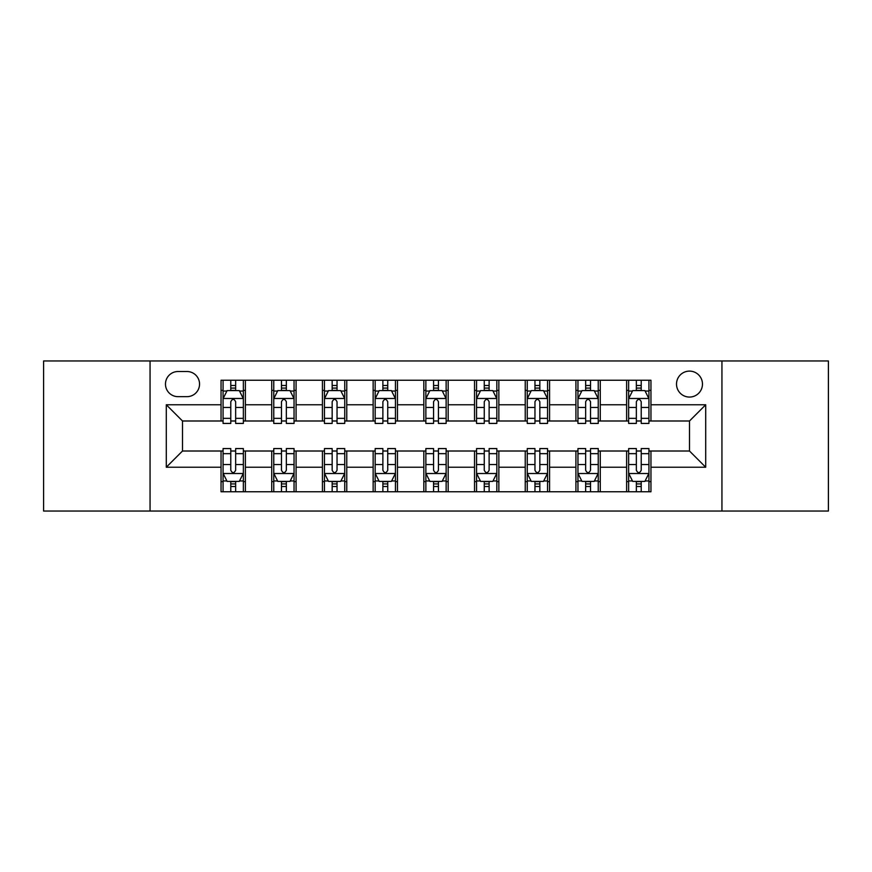 <?xml version="1.0" encoding="UTF-8"?>
<svg xmlns="http://www.w3.org/2000/svg" width="872" height="872" viewBox="0 0 872 872"><rect width="100%" height="100%" fill="white"/><g stroke="black" fill="none" stroke-linecap="round" stroke-linejoin="round"><path stroke-width="1.31" d="M689.49 371.112A12.982 12.982 0 0 0 676.509 384.083A12.982 12.982 0 0 0 689.49 397.065A12.982 12.982 0 0 0 702.472 384.083A12.982 12.982 0 0 0 689.49 371.112M721.94 511.036L828.4 511.036L828.4 360.964L721.94 360.964L721.94 511.036L150.06 511.036L150.06 360.964L43.6 360.964L43.6 511.036L150.06 511.036M178.052 396.662L186.968 396.662A12.568 12.568 0 0 0 199.546 384.083A12.568 12.568 0 0 0 186.968 371.516L178.052 371.516A12.568 12.568 0 0 0 165.473 384.083A12.568 12.568 0 0 0 178.052 396.662M721.94 360.964L150.06 360.964M221.041 467.228L166.29 467.228L166.29 404.772L221.041 404.772L221.041 420.991L182.51 420.991L182.51 451.009L221.041 451.009L221.041 491.764L650.959 491.764L650.959 451.009L689.49 451.009L689.49 420.991L650.959 420.991L650.959 404.772L705.71 404.772L705.71 467.228L650.959 467.228M650.959 404.772L650.959 380.236L221.041 380.236L221.041 404.772M626.619 380.236L626.619 420.991L628.647 420.991M636.353 420.991L641.225 420.991M648.932 420.991L650.959 420.991M626.619 420.991L598.236 420.991M575.923 380.236L575.923 420.991L577.951 420.991M585.657 420.991L590.529 420.991M575.923 420.991L547.54 420.991M525.227 380.236L525.227 420.991L527.255 420.991M534.961 420.991L539.833 420.991M525.227 420.991L496.833 420.991M474.532 380.236L474.532 420.991L476.559 420.991M484.265 420.991L489.127 420.991M474.532 420.991L446.137 420.991M423.836 380.236L423.836 420.991L425.863 420.991M433.569 420.991L438.431 420.991M423.836 420.991L395.441 420.991M373.14 380.236L373.14 420.991L375.167 420.991M382.873 420.991L387.735 420.991M373.14 420.991L344.745 420.991M322.433 380.236L322.433 420.991L324.46 420.991M332.167 420.991L337.039 420.991M322.433 420.991L294.049 420.991M271.737 380.236L271.737 420.991L273.764 420.991M281.471 420.991L286.343 420.991M271.737 420.991L243.353 420.991M221.041 420.991L223.069 420.991M230.775 420.991L235.647 420.991M221.041 451.009L223.069 451.009M230.775 451.009L235.647 451.009M243.353 451.009L245.381 451.009L245.381 491.764M273.764 451.009L245.381 451.009M281.471 451.009L286.343 451.009M294.049 451.009L296.077 451.009L296.077 491.764M324.46 451.009L296.077 451.009M332.167 451.009L337.039 451.009M344.745 451.009L346.773 451.009L346.773 491.764M375.167 451.009L346.773 451.009M382.873 451.009L387.735 451.009M395.441 451.009L397.469 451.009L397.469 491.764M425.863 451.009L397.469 451.009M433.569 451.009L438.431 451.009M446.137 451.009L448.164 451.009L448.164 491.764M476.559 451.009L448.164 451.009M484.265 451.009L489.127 451.009M496.833 451.009L498.86 451.009L498.86 491.764M527.255 451.009L498.86 451.009M534.961 451.009L539.833 451.009M547.54 451.009L549.567 451.009L549.567 491.764M577.951 451.009L549.567 451.009M585.657 451.009L590.529 451.009M598.236 451.009L600.263 451.009L600.263 491.764M628.647 451.009L600.263 451.009M636.353 451.009L641.225 451.009M648.932 451.009L650.959 451.009M245.381 380.236L245.381 420.991M221.041 390.373L223.069 390.373M230.775 390.373L235.647 390.373M243.353 390.373L245.381 390.373M221.041 481.627L223.069 481.627M230.775 481.627L235.647 481.627M243.353 481.627L245.381 481.627M271.737 451.009L271.737 491.764M296.077 380.236L296.077 420.991M271.737 390.373L273.764 390.373M281.471 390.373L286.343 390.373M294.049 390.373L296.077 390.373M271.737 481.627L273.764 481.627M281.471 481.627L286.343 481.627M294.049 481.627L296.077 481.627M322.433 451.009L322.433 491.764M322.433 481.627L324.46 481.627M332.167 481.627L337.039 481.627M344.745 481.627L346.773 481.627M346.773 380.236L346.773 420.991M322.433 390.373L324.46 390.373M332.167 390.373L337.039 390.373M344.745 390.373L346.773 390.373M373.14 451.009L373.14 491.764M373.14 481.627L375.167 481.627M382.873 481.627L387.735 481.627M395.441 481.627L397.469 481.627M397.469 380.236L397.469 420.991M373.14 390.373L375.167 390.373M382.873 390.373L387.735 390.373M395.441 390.373L397.469 390.373M423.836 451.009L423.836 491.764M423.836 481.627L425.863 481.627M433.569 481.627L438.431 481.627M446.137 481.627L448.164 481.627M448.164 380.236L448.164 420.991M423.836 390.373L425.863 390.373M433.569 390.373L438.431 390.373M446.137 390.373L448.164 390.373M474.532 451.009L474.532 491.764M474.532 481.627L476.559 481.627M484.265 481.627L489.127 481.627M496.833 481.627L498.86 481.627M498.86 380.236L498.86 420.991M474.532 390.373L476.559 390.373M484.265 390.373L489.127 390.373M496.833 390.373L498.86 390.373M525.227 451.009L525.227 491.764M525.227 481.627L527.255 481.627M534.961 481.627L539.833 481.627M547.54 481.627L549.567 481.627M549.567 380.236L549.567 420.991M525.227 390.373L527.255 390.373M534.961 390.373L539.833 390.373M547.54 390.373L549.567 390.373M575.923 451.009L575.923 491.764M575.923 481.627L577.951 481.627M585.657 481.627L590.529 481.627M598.236 481.627L600.263 481.627M600.263 380.236L600.263 420.991M575.923 390.373L577.951 390.373M585.657 390.373L590.529 390.373M598.236 390.373L600.263 390.373M626.619 451.009L626.619 491.764M626.619 481.627L628.647 481.627M636.353 481.627L641.225 481.627M648.932 481.627L650.959 481.627M626.619 390.373L628.647 390.373M636.353 390.373L641.225 390.373M648.932 390.373L650.959 390.373M182.51 420.991L166.29 404.772M182.51 451.009L166.29 467.228M705.71 404.772L689.49 420.991M705.71 467.228L689.49 451.009M235.647 385.5L230.775 385.5M243.353 418.342L235.647 418.342L235.647 423.432L243.353 423.432L243.353 398.689L239.288 390.58L227.123 390.58L223.069 398.689L223.069 423.432L230.775 423.432L230.775 418.342L223.069 418.342M223.069 398.689L223.069 380.236M243.353 398.689L243.353 380.236M230.775 390.58L230.775 380.236M235.647 380.236L235.647 390.58M235.647 418.342L235.647 401.73C234.023 398.602 232.399 398.602 230.775 401.73L230.775 418.342M230.775 486.5L235.647 486.5M223.069 453.658L230.775 453.658L230.775 448.568L223.069 448.568L223.069 473.311L227.123 481.42L239.288 481.42L243.353 473.311L243.353 448.568L235.647 448.568L235.647 453.658L243.353 453.658M243.353 473.311L243.353 491.764M223.069 473.311L223.069 491.764M235.647 481.42L235.647 491.764M230.775 491.764L230.775 481.42M230.775 453.658L230.775 470.27C232.399 473.398 234.023 473.398 235.647 470.27L235.647 453.658M286.343 385.5L281.471 385.5M294.049 418.342L286.343 418.342L286.343 423.432L294.049 423.432L294.049 398.689L289.995 390.58L277.819 390.58L273.764 398.689L273.764 423.432L281.471 423.432L281.471 418.342L273.764 418.342M273.764 398.689L273.764 380.236M294.049 398.689L294.049 380.236M281.471 390.58L281.471 380.236M286.343 380.236L286.343 390.58M286.343 418.342L286.343 401.73C284.719 398.602 283.095 398.602 281.471 401.73L281.471 418.342M337.039 385.5L332.167 385.5M344.745 418.342L337.039 418.342L337.039 423.432L344.745 423.432L344.745 398.689L340.69 390.58L328.526 390.58L324.46 398.689L324.46 423.432L332.167 423.432L332.167 418.342L324.46 418.342M324.46 398.689L324.46 380.236M344.745 398.689L344.745 380.236M332.167 390.58L332.167 380.236M337.039 380.236L337.039 390.58M337.039 418.342L337.039 401.73C335.415 398.602 333.791 398.602 332.167 401.73L332.167 418.342M387.735 385.5L382.873 385.5M395.441 418.342L387.735 418.342L387.735 423.432L395.441 423.432L395.441 398.689L391.386 390.58L379.222 390.58L375.167 398.689L375.167 423.432L382.873 423.432L382.873 418.342L375.167 418.342M375.167 398.689L375.167 380.236M395.441 398.689L395.441 380.236M382.873 390.58L382.873 380.236M387.735 380.236L387.735 390.58M387.735 418.342L387.735 401.73C386.111 398.602 384.498 398.602 382.873 401.73L382.873 418.342M281.471 486.5L286.343 486.5M273.764 453.658L281.471 453.658L281.471 448.568L273.764 448.568L273.764 473.311L277.819 481.42L289.995 481.42L294.049 473.311L294.049 448.568L286.343 448.568L286.343 453.658L294.049 453.658M294.049 473.311L294.049 491.764M273.764 473.311L273.764 491.764M286.343 481.42L286.343 491.764M281.471 491.764L281.471 481.42M281.471 453.658L281.471 470.27C283.095 473.398 284.719 473.398 286.343 470.27L286.343 453.658M332.167 486.5L337.039 486.5M324.46 453.658L332.167 453.658L332.167 448.568L324.46 448.568L324.46 473.311L328.526 481.42L340.69 481.42L344.745 473.311L344.745 448.568L337.039 448.568L337.039 453.658L344.745 453.658M344.745 473.311L344.745 491.764M324.46 473.311L324.46 491.764M337.039 481.42L337.039 491.764M332.167 491.764L332.167 481.42M332.167 453.658L332.167 470.27C333.791 473.398 335.415 473.398 337.039 470.27L337.039 453.658M382.873 486.5L387.735 486.5M375.167 453.658L382.873 453.658L382.873 448.568L375.167 448.568L375.167 473.311L379.222 481.42L391.386 481.42L395.441 473.311L395.441 448.568L387.735 448.568L387.735 453.658L395.441 453.658M395.441 473.311L395.441 491.764M375.167 473.311L375.167 491.764M387.735 481.42L387.735 491.764M382.873 491.764L382.873 481.42M382.873 453.658L382.873 470.27C384.487 473.398 386.111 473.398 387.735 470.27L387.735 453.658M438.431 385.5L433.569 385.5M446.137 418.342L438.431 418.342L438.431 423.432L446.137 423.432L446.137 398.689L442.082 390.58L429.918 390.58L425.863 398.689L425.863 423.432L433.569 423.432L433.569 418.342L425.863 418.342M425.863 398.689L425.863 380.236M446.137 398.689L446.137 380.236M433.569 390.58L433.569 380.236M438.431 380.236L438.431 390.58M438.431 418.342L438.431 401.73C436.818 398.602 435.193 398.602 433.569 401.73L433.569 418.342M433.569 486.5L438.431 486.5M425.863 453.658L433.569 453.658L433.569 448.568L425.863 448.568L425.863 473.311L429.918 481.42L442.082 481.42L446.137 473.311L446.137 448.568L438.431 448.568L438.431 453.658L446.137 453.658M446.137 473.311L446.137 491.764M425.863 473.311L425.863 491.764M438.431 481.42L438.431 491.764M433.569 491.764L433.569 481.42M433.569 453.658L433.569 470.27C435.183 473.398 436.807 473.398 438.431 470.27L438.431 453.658M489.127 385.5L484.265 385.5M496.833 418.342L489.127 418.342L489.127 423.432L496.833 423.432L496.833 398.689L492.778 390.58L480.614 390.58L476.559 398.689L476.559 423.432L484.265 423.432L484.265 418.342L476.559 418.342M476.559 398.689L476.559 380.236M496.833 398.689L496.833 380.236M484.265 390.58L484.265 380.236M489.127 380.236L489.127 390.58M489.127 418.342L489.127 401.73C487.513 398.602 485.889 398.602 484.265 401.73L484.265 418.342M539.833 385.5L534.961 385.5M547.54 418.342L539.833 418.342L539.833 423.432L547.54 423.432L547.54 398.689L543.474 390.58L531.31 390.58L527.255 398.689L527.255 423.432L534.961 423.432L534.961 418.342L527.255 418.342M527.255 398.689L527.255 380.236M547.54 398.689L547.54 380.236M534.961 390.58L534.961 380.236M539.833 380.236L539.833 390.58M539.833 418.342L539.833 401.73C538.209 398.602 536.585 398.602 534.961 401.73L534.961 418.342M590.529 385.5L585.657 385.5M598.236 418.342L590.529 418.342L590.529 423.432L598.236 423.432L598.236 398.689L594.181 390.58L582.006 390.58L577.951 398.689L577.951 423.432L585.657 423.432L585.657 418.342L577.951 418.342M577.951 398.689L577.951 380.236M598.236 398.689L598.236 380.236M585.657 390.58L585.657 380.236M590.529 380.236L590.529 390.58M590.529 418.342L590.529 401.73C588.905 398.602 587.281 398.602 585.657 401.73L585.657 418.342M641.225 385.5L636.353 385.5M648.932 418.342L641.225 418.342L641.225 423.432L648.932 423.432L648.932 398.689L644.877 390.58L632.712 390.58L628.647 398.689L628.647 423.432L636.353 423.432L636.353 418.342L628.647 418.342M628.647 398.689L628.647 380.236M648.932 398.689L648.932 380.236M636.353 390.58L636.353 380.236M641.225 380.236L641.225 390.58M641.225 418.342L641.225 401.73C639.601 398.602 637.977 398.602 636.353 401.73L636.353 418.342M484.265 486.5L489.127 486.5M476.559 453.658L484.265 453.658L484.265 448.568L476.559 448.568L476.559 473.311L480.614 481.42L492.778 481.42L496.833 473.311L496.833 448.568L489.127 448.568L489.127 453.658L496.833 453.658M496.833 473.311L496.833 491.764M476.559 473.311L476.559 491.764M489.127 481.42L489.127 491.764M484.265 491.764L484.265 481.42M484.265 453.658L484.265 470.27C485.889 473.398 487.503 473.398 489.127 470.27L489.127 453.658M534.961 486.5L539.833 486.5M527.255 453.658L534.961 453.658L534.961 448.568L527.255 448.568L527.255 473.311L531.31 481.42L543.474 481.42L547.54 473.311L547.54 448.568L539.833 448.568L539.833 453.658L547.54 453.658M547.54 473.311L547.54 491.764M527.255 473.311L527.255 491.764M539.833 481.42L539.833 491.764M534.961 491.764L534.961 481.42M534.961 453.658L534.961 470.27C536.585 473.398 538.209 473.398 539.833 470.27L539.833 453.658M585.657 486.5L590.529 486.5M577.951 453.658L585.657 453.658L585.657 448.568L577.951 448.568L577.951 473.311L582.006 481.42L594.181 481.42L598.236 473.311L598.236 448.568L590.529 448.568L590.529 453.658L598.236 453.658M598.236 473.311L598.236 491.764M577.951 473.311L577.951 491.764M590.529 481.42L590.529 491.764M585.657 491.764L585.657 481.42M585.657 453.658L585.657 470.27C587.281 473.398 588.905 473.398 590.529 470.27L590.529 453.658M636.353 486.5L641.225 486.5M628.647 453.658L636.353 453.658L636.353 448.568L628.647 448.568L628.647 473.311L632.712 481.42L644.877 481.42L648.932 473.311L648.932 448.568L641.225 448.568L641.225 453.658L648.932 453.658M648.932 473.311L648.932 491.764M628.647 473.311L628.647 491.764M641.225 481.42L641.225 491.764M636.353 491.764L636.353 481.42M636.353 453.658L636.353 470.27C637.977 473.398 639.601 473.398 641.225 470.27L641.225 453.658M271.737 467.228L245.381 467.228M271.737 404.772L245.381 404.772M322.433 404.772L296.077 404.772M322.433 467.228L296.077 467.228M373.14 404.772L346.773 404.772M373.14 467.228L346.773 467.228M423.836 404.772L397.469 404.772M423.836 467.228L397.469 467.228M474.532 404.772L448.164 404.772M474.532 467.228L448.164 467.228M525.227 404.772L498.86 404.772M525.227 467.228L498.86 467.228M575.923 404.772L549.567 404.772M575.923 467.228L549.567 467.228M626.619 404.772L600.263 404.772M626.619 467.228L600.263 467.228M243.244 398.482L223.167 398.482M223.069 391.059L226.884 391.059M239.538 391.059L243.353 391.059M230.775 407.475L223.069 407.475M243.353 407.475L235.647 407.475M235.647 388.084L230.775 388.084M223.167 473.518L243.244 473.518M243.353 480.941L239.538 480.941M226.884 480.941L223.069 480.941M235.647 464.525L243.353 464.525M223.069 464.525L230.775 464.525M230.775 483.916L235.647 483.916M293.94 398.482L273.873 398.482M273.764 391.059L277.579 391.059M290.234 391.059L294.049 391.059M281.471 407.475L273.764 407.475M294.049 407.475L286.343 407.475M286.343 388.084L281.471 388.084M344.647 398.482L324.569 398.482M324.46 391.059L328.275 391.059M340.93 391.059L344.745 391.059M332.167 407.475L324.46 407.475M344.745 407.475L337.039 407.475M337.039 388.084L332.167 388.084M395.343 398.482L375.265 398.482M375.167 391.059L378.971 391.059M391.626 391.059L395.441 391.059M382.873 407.475L375.167 407.475M395.441 407.475L387.735 407.475M387.735 388.084L382.873 388.084M273.873 473.518L293.94 473.518M294.049 480.941L290.234 480.941M277.579 480.941L273.764 480.941M286.343 464.525L294.049 464.525M273.764 464.525L281.471 464.525M281.471 483.916L286.343 483.916M324.569 473.518L344.647 473.518M344.745 480.941L340.93 480.941M328.275 480.941L324.46 480.941M337.039 464.525L344.745 464.525M324.46 464.525L332.167 464.525M332.167 483.916L337.039 483.916M375.265 473.518L395.343 473.518M395.441 480.941L391.626 480.941M378.971 480.941L375.167 480.941M387.735 464.525L395.441 464.525M375.167 464.525L382.873 464.525M382.873 483.916L387.735 483.916M446.039 398.482L425.961 398.482M425.863 391.059L429.678 391.059M442.322 391.059L446.137 391.059M433.569 407.475L425.863 407.475M446.137 407.475L438.431 407.475M438.431 388.084L433.569 388.084M425.961 473.518L446.039 473.518M446.137 480.941L442.322 480.941M429.678 480.941L425.863 480.941M438.431 464.525L446.137 464.525M425.863 464.525L433.569 464.525M433.569 483.916L438.431 483.916M496.735 398.482L476.657 398.482M476.559 391.059L480.374 391.059M493.029 391.059L496.833 391.059M484.265 407.475L476.559 407.475M496.833 407.475L489.127 407.475M489.127 388.084L484.265 388.084M547.431 398.482L527.353 398.482M527.255 391.059L531.07 391.059M543.725 391.059L547.54 391.059M534.961 407.475L527.255 407.475M547.54 407.475L539.833 407.475M539.833 388.084L534.961 388.084M598.127 398.482L578.06 398.482M577.951 391.059L581.766 391.059M594.421 391.059L598.236 391.059M585.657 407.475L577.951 407.475M598.236 407.475L590.529 407.475M590.529 388.084L585.657 388.084M648.833 398.482L628.756 398.482M628.647 391.059L632.462 391.059M645.117 391.059L648.932 391.059M636.353 407.475L628.647 407.475M648.932 407.475L641.225 407.475M641.225 388.084L636.353 388.084M476.657 473.518L496.735 473.518M496.833 480.941L493.029 480.941M480.374 480.941L476.559 480.941M489.127 464.525L496.833 464.525M476.559 464.525L484.265 464.525M484.265 483.916L489.127 483.916M527.353 473.518L547.431 473.518M547.54 480.941L543.725 480.941M531.07 480.941L527.255 480.941M539.833 464.525L547.54 464.525M527.255 464.525L534.961 464.525M534.961 483.916L539.833 483.916M578.06 473.518L598.127 473.518M598.236 480.941L594.421 480.941M581.766 480.941L577.951 480.941M590.529 464.525L598.236 464.525M577.951 464.525L585.657 464.525M585.657 483.916L590.529 483.916M628.756 473.518L648.833 473.518M648.932 480.941L645.117 480.941M632.462 480.941L628.647 480.941M641.225 464.525L648.932 464.525M628.647 464.525L636.353 464.525M636.353 483.916L641.225 483.916"/></g></svg>
